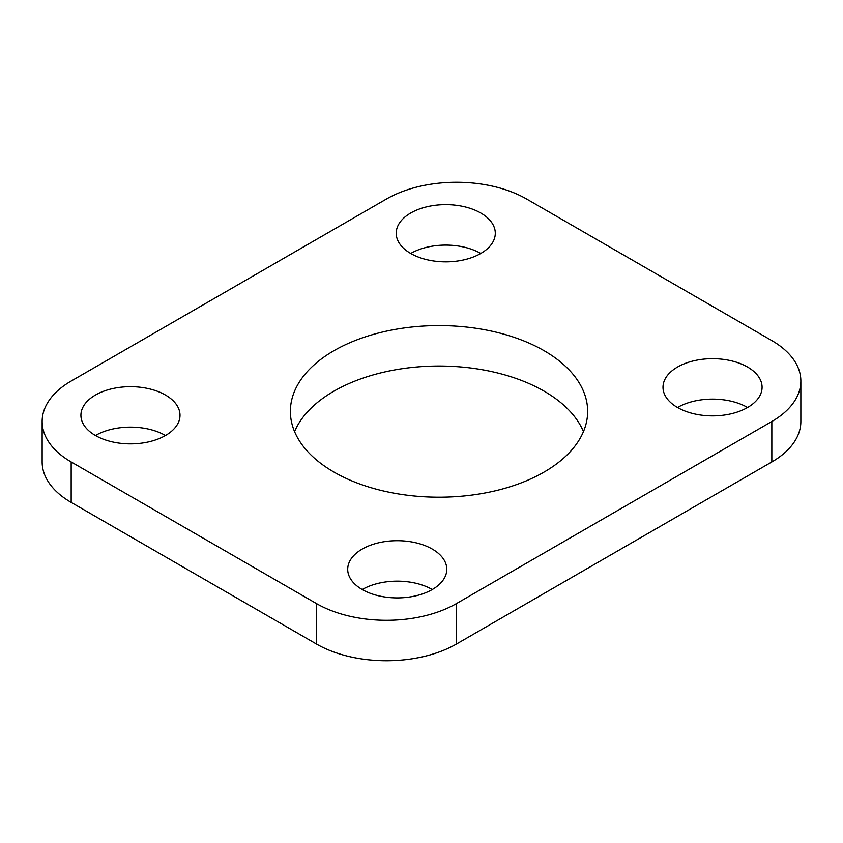 <?xml version="1.0" encoding="UTF-8"?>
<svg xmlns="http://www.w3.org/2000/svg" width="843" height="843" viewBox="0 0 843 843"><rect width="100%" height="100%" fill="white"/><g stroke="black" fill="none" stroke-linecap="round" stroke-linejoin="round"><path stroke-width="1.26" d="M165.491 395.051A49.547 28.599 0 0 0 111.497 388.855A49.547 28.599 0 0 0 80.917 415.272A49.547 28.599 0 0 0 95.428 435.504A49.547 28.599 0 0 0 149.422 441.7A49.547 28.599 0 0 0 180.002 415.272A49.547 28.599 0 0 0 165.491 395.051M165.491 435.504A49.547 28.599 0 0 0 95.428 435.504M432.28 549.078A49.547 28.599 0 0 0 378.286 542.881A49.547 28.599 0 0 0 347.706 569.31A49.547 28.599 0 0 0 362.216 589.531A49.547 28.599 0 0 0 416.21 595.727A49.547 28.599 0 0 0 446.79 569.31A49.547 28.599 0 0 0 432.28 549.078M432.28 589.531A49.547 28.599 0 0 0 362.216 589.531M747.572 367.042A49.547 28.599 0 0 0 693.578 360.846A49.547 28.599 0 0 0 662.998 387.274A49.547 28.599 0 0 0 677.509 407.496A49.547 28.599 0 0 0 731.503 413.702A49.547 28.599 0 0 0 762.083 387.274A49.547 28.599 0 0 0 747.572 367.042M747.572 407.496A49.547 28.599 0 0 0 677.509 407.496M480.784 213.016A49.547 28.599 0 0 0 426.79 206.82A49.547 28.599 0 0 0 396.21 233.248A49.547 28.599 0 0 0 410.72 253.469A49.547 28.599 0 0 0 464.714 259.665A49.547 28.599 0 0 0 495.294 233.248A49.547 28.599 0 0 0 480.784 213.016M480.784 253.469A49.547 28.599 0 0 0 410.72 253.469M544.114 350.709A148.631 85.807 0 0 0 382.142 332.11A148.631 85.807 0 0 0 290.382 411.384A148.631 85.807 0 0 0 333.923 472.069A148.631 85.807 0 0 0 495.895 490.668A148.631 85.807 0 0 0 587.645 411.384A148.631 85.807 0 0 0 544.114 350.709M583.461 431.616A148.631 85.807 0 0 0 544.114 391.163A148.631 85.807 0 0 0 398.834 369.223A148.631 85.807 0 0 0 294.576 431.616M771.83 340.593L526.601 199.011A99.084 57.208 0 0 0 386.463 199.011L71.17 381.047A99.084 57.208 0 0 0 42.15 421.5A99.084 57.208 0 0 0 71.17 461.953L316.399 603.535A99.084 57.208 0 0 0 456.537 603.535L771.83 421.5A99.084 57.208 0 0 0 800.85 381.047A99.084 57.208 0 0 0 771.83 340.593M456.537 603.535L456.537 643.989L771.83 461.953L771.83 421.5M71.17 461.953L71.17 502.407L316.399 643.989L316.399 603.535M71.17 502.407A99.084 57.208 180 0 1 42.15 461.953L42.15 421.5M800.85 381.047L800.85 421.5A99.084 57.208 180 0 1 771.83 461.953M456.537 643.989A99.084 57.208 180 0 1 316.399 643.989"/></g></svg>
